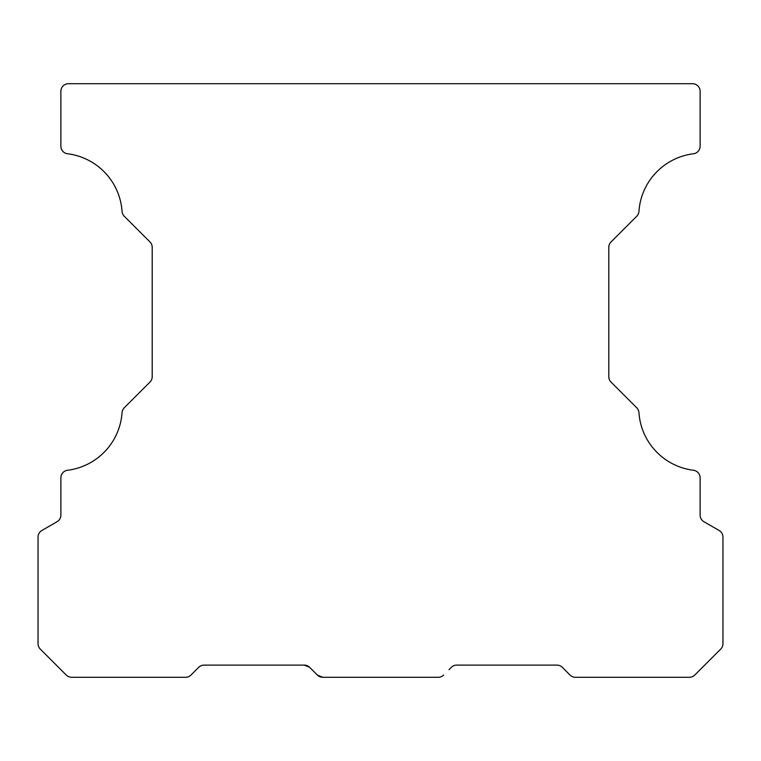 <?xml version="1.0" encoding="UTF-8"?>
<svg xmlns="http://www.w3.org/2000/svg" width="761" height="761" viewBox="0 0 761 761"><rect width="100%" height="100%" fill="white"/><g stroke="black" fill="none" stroke-linecap="round" stroke-linejoin="round"><path stroke-width="1.14" d="M448.99 669.68L451.33 667.34A7.61 7.61 0 0 1 456.705 665.114L556.947 665.114A7.61 7.61 0 0 1 562.322 667.34L570.046 675.064A7.61 7.61 0 0 0 575.421 677.29L689.361 677.29A7.61 7.61 0 0 0 694.736 675.064L720.724 649.076A7.61 7.61 0 0 0 722.95 643.701L722.95 537.095A7.61 7.61 0 0 0 719.145 530.503L703.925 521.713A7.61 7.61 0 0 1 700.12 515.121L700.12 477.813A7.61 7.61 0 0 0 693.452 470.26A62.402 62.402 0 0 1 638.945 412.633A7.61 7.61 0 0 0 636.729 407.782L611.026 382.079A7.61 7.61 0 0 1 608.8 376.695L608.8 247.325A7.61 7.61 0 0 1 611.026 241.941L636.729 216.238A7.61 7.61 0 0 0 638.945 211.387A62.402 62.402 0 0 1 693.452 153.76A7.61 7.61 0 0 0 700.12 146.207L700.12 91.32A7.61 7.61 0 0 0 692.51 83.71L68.49 83.71A7.61 7.61 0 0 0 60.88 91.32L60.88 146.207A7.61 7.61 0 0 0 67.548 153.76A62.402 62.402 0 0 1 122.055 211.387A7.61 7.61 0 0 0 124.271 216.238L149.974 241.941A7.61 7.61 0 0 1 152.2 247.325L152.2 376.695A7.61 7.61 0 0 1 149.974 382.079L124.271 407.782A7.61 7.61 0 0 0 122.055 412.633A62.402 62.402 0 0 1 67.548 470.26A7.61 7.61 0 0 0 60.88 477.813L60.88 515.121A7.61 7.61 0 0 1 57.075 521.713L41.855 530.503A7.61 7.61 0 0 0 38.05 537.095L38.05 643.701A7.61 7.61 0 0 0 40.276 649.076L66.264 675.064A7.61 7.61 0 0 0 71.639 677.29L185.579 677.29A7.61 7.61 0 0 0 190.954 675.064L198.678 667.34A7.61 7.61 0 0 1 204.053 665.114L304.295 665.114L309.67 667.34L317.394 675.064A7.61 7.61 0 0 0 322.769 677.29L317.394 675.064L312.01 669.68M438.231 677.29L322.769 677.29L438.231 677.29A7.61 7.61 0 0 0 443.606 675.064M380.5 677.29L322.769 677.29M304.295 665.114A7.61 7.61 0 0 1 309.67 667.34"/></g></svg>
